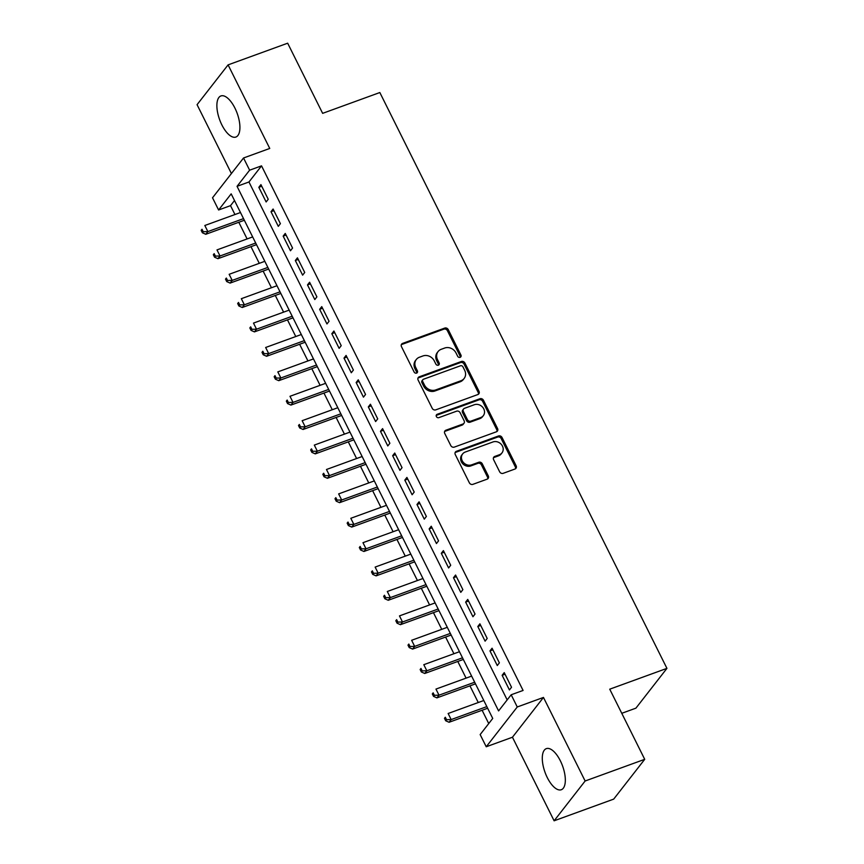 <?xml version="1.0" encoding="UTF-8"?>
<svg xmlns="http://www.w3.org/2000/svg" width="864" height="864" viewBox="0 0 864 864"><rect width="100%" height="100%" fill="white"/><g stroke="black" fill="none" stroke-linecap="round" stroke-linejoin="round"><path stroke-width="1.3" d="M460.134 357.34A1.922 1.685 37.9 0 0 460.944 355.072L448.254 329.627A2.754 2.408 37.9 0 0 444.722 328.082L402.613 343.408A2.754 2.408 37.9 0 0 401.468 346.648L414.158 372.092A1.922 1.685 37.9 0 0 417.431 370.904L415.789 367.61A8.802 7.7 37.9 0 1 416.329 359.467A8.802 7.7 37.9 0 1 419.45 357.221L422.96 355.946A8.802 7.7 37.9 0 1 434.268 360.882L435.91 364.176A1.922 1.685 37.9 0 0 439.182 362.988L437.54 359.694A8.802 7.7 37.9 0 1 438.08 351.562A8.802 7.7 37.9 0 1 441.212 349.304L444.712 348.03A8.802 7.7 37.9 0 1 456.019 352.966L457.661 356.26A1.922 1.685 37.9 0 0 460.134 357.34M460.274 357.286A1.922 1.685 37.9 0 0 460.102 356.152L447.412 330.696A2.754 2.408 37.9 0 0 443.88 329.152L401.771 344.477A2.754 2.408 37.9 0 0 401.306 344.714M416.761 373.118A1.922 1.685 37.9 0 0 416.588 371.984L414.947 368.69L415.789 367.61M438.512 365.202A1.922 1.685 37.9 0 0 438.35 364.068L436.709 360.774L437.54 359.694M560.347 760.795A21.87 9.331 -110 0 0 546.329 748.634A21.87 9.331 -110 0 0 547.268 777.568A21.87 9.331 -110 0 0 561.287 789.739A21.87 9.331 -110 0 0 560.347 760.795M234.932 108.108A21.87 9.331 -110 0 0 220.914 95.947A21.87 9.331 -110 0 0 221.854 124.88A21.87 9.331 -110 0 0 235.872 137.052A21.87 9.331 -110 0 0 234.932 108.108M499.64 471.776A2.754 2.408 37.9 0 0 503.183 473.321L514.987 469.022A2.754 2.408 37.9 0 0 516.132 465.782L502.049 437.519A2.754 2.408 37.9 0 0 498.517 435.974L456.408 451.3A2.754 2.408 37.9 0 0 455.263 454.54L469.357 482.803A2.754 2.408 37.9 0 0 472.889 484.348L487.156 479.153A2.754 2.408 37.9 0 0 488.3 475.913L482.274 463.817A2.754 2.408 37.9 0 0 478.732 462.272L471.658 464.843A7.366 6.437 37.9 0 1 463.19 462.229A7.366 6.437 37.9 0 1 462.661 453.913A7.366 6.437 37.9 0 1 465.275 452.034L492.988 441.947A7.366 6.437 37.9 0 1 501.455 444.56A7.366 6.437 37.9 0 1 501.995 452.876A7.366 6.437 37.9 0 1 499.381 454.756L494.759 456.44A2.754 2.408 37.9 0 0 493.614 459.68L499.64 471.776M511.175 694.775L517.255 706.979L486.238 746.766L480.157 734.573L492.728 718.438L231.174 193.849L218.603 209.984L212.522 197.78L243.54 157.982L249.62 170.186L237.049 186.322L498.593 710.91L511.175 694.775L523.087 690.444L261.533 165.856L249.62 170.186M243.54 157.982L269.752 148.446L228.085 64.876L287.669 43.2L322.639 113.346L379.836 92.534L666.932 668.369L609.736 689.18L644.717 759.326L585.133 781.002L543.467 697.432L517.255 706.979M477.857 394.546A2.754 2.408 37.9 0 0 479.002 391.295L464.908 363.031A2.754 2.408 37.9 0 0 461.376 361.487L419.267 376.812A2.754 2.408 37.9 0 0 418.122 380.063L432.216 408.316A2.754 2.408 37.9 0 0 435.748 409.86L477.857 394.546M483.473 400.28L497.567 428.533A2.754 2.408 37.9 0 1 496.422 431.784L454.313 447.109A2.754 2.408 37.9 0 1 450.781 445.565L444.755 433.469A2.754 2.408 37.9 0 1 445.9 430.218L462.974 424.008A2.754 2.408 37.9 0 0 464.119 420.757L460.123 412.733A2.754 2.408 37.9 0 0 456.592 411.188L438.804 417.658A1.922 1.685 37.9 0 1 437.141 414.31L479.941 398.736A2.754 2.408 37.9 0 1 483.473 400.28L482.641 401.35L496.735 429.613L497.567 428.533M644.717 759.326L613.688 799.124L554.116 820.8L585.133 781.002M228.085 64.876L197.068 104.674L231.412 173.545M268.229 199.271L260.928 184.626L258.833 187.315L266.134 201.96L268.229 199.271M280.4 223.668L273.1 209.023L271.004 211.712L278.294 226.357L280.4 223.668M292.561 248.065L285.26 233.431L283.165 236.12L290.466 250.754L292.561 248.065M304.722 272.462L297.432 257.828L295.326 260.518L302.627 275.152L304.722 272.462M316.894 296.87L309.593 282.226L307.498 284.915L314.798 299.56L316.894 296.87M329.054 321.268L321.754 306.623L319.658 309.312L326.959 323.957L329.054 321.268M341.226 345.665L333.925 331.02L331.83 333.709L339.131 348.354L341.226 345.665M353.387 370.062L346.086 355.428L343.991 358.117L351.292 372.751L353.387 370.062M365.548 394.459L358.258 379.825L356.152 382.514L363.452 397.148L365.548 394.459M377.719 418.867L370.418 404.222L368.323 406.912L375.624 421.556L377.719 418.867M389.88 443.264L382.579 428.62L380.484 431.309L387.785 445.954L389.88 443.264M402.052 467.662L394.751 453.028L392.656 455.706L399.956 470.351L402.052 467.662M414.212 492.059L406.912 477.425L404.816 480.114L412.117 494.748L414.212 492.059M426.373 516.456L419.083 501.822L416.977 504.511L424.278 519.145L426.373 516.456M438.545 540.864L431.244 526.219L429.149 528.908L436.45 543.553L438.545 540.864M450.706 565.261L443.405 550.616L441.31 553.306L448.61 567.95L450.706 565.261M462.877 589.658L455.576 575.024L453.481 577.714L460.782 592.348L462.877 589.658M475.038 614.056L467.737 599.422L465.642 602.111L472.943 616.745L475.038 614.056M487.199 638.464L479.909 623.819L477.814 626.508L485.104 641.153L487.199 638.464M499.37 662.861L492.07 648.216L489.974 650.905L497.275 665.55L499.37 662.861M261.533 165.856L248.962 181.98L507.179 699.894M502.135 675.302L509.436 689.947L511.531 687.258L504.23 672.613L502.135 675.302L505.051 674.244M234.511 200.524L230.515 205.643L234.954 214.531M238.799 222.264L247.115 238.939M250.97 246.661L259.276 263.336M263.131 271.069L271.447 287.734M275.303 295.466L283.608 312.131M287.464 319.864L295.78 336.539M299.624 344.261L307.94 360.936M311.796 368.669L320.101 385.333M323.957 393.066L332.273 409.73M336.128 417.463L344.434 434.128M348.289 441.86L356.605 458.536M360.461 466.258L368.766 482.933M372.622 490.666L380.927 507.33M384.782 515.063L393.098 531.727M396.954 539.46L405.259 556.124M409.115 563.857L417.431 580.532M421.286 588.254L429.592 604.93M433.447 612.662L441.752 629.327M445.608 637.06L453.924 653.724M457.78 661.457L466.085 678.132M469.94 685.854L478.256 702.529M482.112 710.262L488.732 723.557M621.767 713.308L635.915 708.156L666.932 668.369M543.467 697.432L512.449 737.23L554.116 820.8M512.449 737.23L486.238 746.766M230.515 205.643L218.603 209.984M248.962 181.98L237.049 186.322M258.833 187.315L261.749 186.257M271.004 211.712L273.91 210.654M283.165 236.12L286.07 235.062M295.326 260.518L298.242 259.459M307.498 284.915L310.403 283.856M319.658 309.312L322.574 308.254M331.83 333.709L334.735 332.651M343.991 358.117L346.896 357.059M356.152 382.514L359.068 381.456M368.323 406.912L371.228 405.853M380.484 431.309L383.4 430.25M392.656 455.706L395.561 454.648M404.816 480.114L407.722 479.056M416.977 504.511L419.893 503.453M429.149 528.908L432.054 527.85M441.31 553.306L444.226 552.247M453.481 577.714L456.386 576.655M465.642 602.111L468.547 601.052M477.814 626.508L480.719 625.45M489.974 650.905L492.88 649.847M438.08 351.562L437.249 352.631A8.802 7.7 37.9 0 0 436.709 360.774M416.329 359.467L415.487 360.547A8.802 7.7 37.9 0 0 414.947 368.69M478.321 394.308A2.754 2.408 37.9 0 0 478.159 392.375L464.076 364.111A2.754 2.408 37.9 0 0 460.534 362.567L418.435 377.892A2.754 2.408 37.9 0 0 417.96 378.119M462.953 366.865A1.922 1.685 37.9 0 0 460.48 365.785L423.511 379.231A1.922 1.685 37.9 0 0 422.712 381.499L424.44 384.977A8.802 7.7 37.9 0 0 435.748 389.912L461.02 380.722A8.802 7.7 37.9 0 0 464.141 378.475A8.802 7.7 37.9 0 0 464.681 370.332L462.953 366.865M422.831 379.717L421.988 380.797A1.922 1.685 37.9 0 0 421.88 382.579L422.712 381.499M464.141 378.475L463.298 379.544A8.802 7.7 37.9 0 1 460.177 381.802L434.916 390.992A8.802 7.7 37.9 0 1 423.608 386.046L421.88 382.579M496.886 431.546A2.754 2.408 37.9 0 0 496.735 429.613M463.957 423.306L463.115 424.375A2.754 2.408 37.9 0 1 462.132 425.077L445.057 431.298A2.754 2.408 37.9 0 0 444.593 431.536M482.641 401.35A2.754 2.408 37.9 0 0 479.11 399.805L436.298 415.39A1.922 1.685 37.9 0 0 436.169 415.444M480.697 417.56A7.366 6.437 37.9 0 0 483.311 415.681A7.366 6.437 37.9 0 0 482.771 407.354A7.366 6.437 37.9 0 0 474.304 404.741L464.54 408.305A2.754 2.408 37.9 0 0 463.396 411.545L467.392 419.569A2.754 2.408 37.9 0 0 470.934 421.114L480.697 417.56L479.855 418.63A7.366 6.437 37.9 0 0 482.468 416.75L483.311 415.681M463.568 409.007L462.726 410.076A2.754 2.408 37.9 0 0 462.553 412.625L463.396 411.545M479.855 418.63L470.092 422.194A2.754 2.408 37.9 0 1 466.56 420.649L462.553 412.625M501.995 452.876L501.152 453.956A7.366 6.437 37.9 0 1 498.539 455.836L493.916 457.52A2.754 2.408 37.9 0 0 493.452 457.747M462.661 453.913L461.819 454.993A7.366 6.437 37.9 0 0 462.359 463.309A7.366 6.437 37.9 0 0 470.826 465.923L471.658 464.843M487.62 478.915A2.754 2.408 37.9 0 0 487.458 476.982L481.432 464.886A2.754 2.408 37.9 0 0 477.9 463.342L470.826 465.923M515.462 468.796A2.754 2.408 37.9 0 0 515.3 466.852L501.206 438.599A2.754 2.408 37.9 0 0 497.675 437.054L455.566 452.369A2.754 2.408 37.9 0 0 455.101 452.606M240.484 212.522L204.822 225.493L207.868 231.595L205.772 234.284L244.339 220.255M203.224 231.703L202.014 229.262L201.172 230.332L202.392 232.772L203.224 231.703L207.868 231.595L243.529 218.624M201.172 230.332L202.014 229.262M205.772 234.284L202.392 232.772M252.655 236.92L216.994 249.901L220.028 255.992L217.933 258.682L256.511 244.652M215.395 256.1L214.175 253.66L213.343 254.74L214.553 257.18L215.395 256.1L220.028 255.992L255.69 243.022M213.343 254.74L214.175 253.66M217.933 258.682L214.553 257.18M264.816 261.317L229.154 274.298L232.2 280.4L230.105 283.09L268.672 269.05M227.556 280.498L226.346 278.057L225.504 279.137L226.724 281.578L227.556 280.498L232.2 280.4L267.862 267.419M225.504 279.137L226.346 278.057M230.105 283.09L226.724 281.578M276.977 285.725L241.326 298.696L244.361 304.798L242.266 307.487L280.832 293.447M239.728 304.895L238.507 302.465L237.665 303.534L238.885 305.975L239.728 304.895L244.361 304.798L280.022 291.816M237.665 303.534L238.507 302.465M242.266 307.487L238.885 305.975M289.148 310.122L253.487 323.093L256.532 329.195L254.437 331.884L293.004 317.855M251.888 329.303L250.668 326.862L249.836 327.931L251.046 330.372L251.888 329.303L256.532 329.195L292.183 316.224M249.836 327.931L250.668 326.862M254.437 331.884L251.046 330.372M301.309 334.519L265.648 347.49L268.693 353.592L266.598 356.281L305.165 342.252M264.06 353.7L262.84 351.259L261.997 352.339L263.218 354.769L264.06 353.7L268.693 353.592L304.355 340.621M261.997 352.339L262.84 351.259M266.598 356.281L263.218 354.769M313.481 358.916L277.819 371.898L280.854 377.989L278.759 380.678L317.336 366.649M276.221 378.097L275 375.656L274.169 376.736L275.378 379.177L276.221 378.097L280.854 377.989L316.516 365.018M274.169 376.736L275 375.656M278.759 380.678L275.378 379.177M325.642 383.314L289.98 396.295L293.026 402.397L290.93 405.086L329.497 391.046M288.382 402.494L287.172 400.054L286.33 401.134L287.55 403.574L288.382 402.494L293.026 402.397L328.687 389.416M286.33 401.134L287.172 400.054M290.93 405.086L287.55 403.574M337.802 407.722L302.152 420.692L305.186 426.794L303.091 429.484L341.658 415.444M300.553 426.902L299.333 424.462L298.49 425.531L299.711 427.972L300.553 426.902L305.186 426.794L340.848 413.813M298.49 425.531L299.333 424.462M303.091 429.484L299.711 427.972M349.974 432.119L314.312 445.09L317.358 451.192L315.263 453.881L353.83 439.852M312.714 451.3L311.494 448.859L310.662 449.928L311.872 452.369L312.714 451.3L317.358 451.192L353.009 438.221M310.662 449.928L311.494 448.859M315.263 453.881L311.872 452.369M362.135 456.516L326.473 469.498L329.519 475.589L327.424 478.278L365.99 464.249M324.886 475.697L323.665 473.256L322.823 474.336L324.043 476.777L324.886 475.697L329.519 475.589L365.18 462.618M322.823 474.336L323.665 473.256M327.424 478.278L324.043 476.777M374.306 480.913L338.645 493.895L341.68 499.997L339.584 502.675L378.162 488.646M337.046 500.094L335.826 497.653L334.994 498.733L336.204 501.174L337.046 500.094L341.68 499.997L377.341 487.015M334.994 498.733L335.826 497.653M339.584 502.675L336.204 501.174M386.467 505.321L350.806 518.292L353.851 524.394L351.756 527.083L390.323 513.043M349.207 524.491L347.998 522.05L347.155 523.13L348.376 525.571L349.207 524.491L353.851 524.394L389.513 511.412M347.155 523.13L347.998 522.05M351.756 527.083L348.376 525.571M398.628 529.718L362.977 542.689L366.012 548.791L363.917 551.48L402.484 537.44M361.379 548.899L360.158 546.458L359.316 547.528L360.536 549.968L361.379 548.899L366.012 548.791L401.674 535.82M359.316 547.528L360.158 546.458M363.917 551.48L360.536 549.968M410.8 554.116L375.138 567.086L378.184 573.188L376.088 575.878L414.655 561.848M373.54 573.296L372.319 570.856L371.488 571.925L372.708 574.366L373.54 573.296L378.184 573.188L413.834 560.218M371.488 571.925L372.319 570.856M376.088 575.878L372.708 574.366M422.96 578.513L387.299 591.494L390.344 597.586L388.249 600.275L426.816 586.246M385.711 597.694L384.491 595.253L383.648 596.333L384.869 598.774L385.711 597.694L390.344 597.586L426.006 584.615M383.648 596.333L384.491 595.253M388.249 600.275L384.869 598.774M435.132 602.91L399.47 615.892L402.505 621.994L400.41 624.683L438.988 610.643M397.872 622.091L396.652 619.65L395.82 620.73L397.03 623.171L397.872 622.091L402.505 621.994L438.167 609.012M395.82 620.73L396.652 619.65M400.41 624.683L397.03 623.171M447.293 627.318L411.631 640.289L414.677 646.391L412.582 649.08L451.148 635.04M410.033 646.488L408.823 644.058L407.981 645.127L409.201 647.568L410.033 646.488L414.677 646.391L450.338 633.409M407.981 645.127L408.823 644.058M412.582 649.08L409.201 647.568M459.464 651.715L423.803 664.686L426.838 670.788L424.742 673.477L463.309 659.448M422.204 670.896L420.984 668.455L420.142 669.524L421.362 671.965L422.204 670.896L426.838 670.788L462.499 657.817M420.142 669.524L420.984 668.455M424.742 673.477L421.362 671.965M471.625 676.112L435.964 689.083L439.009 695.185L436.914 697.874L475.481 683.845M434.365 695.293L433.156 692.852L432.313 693.932L433.534 696.362L434.365 695.293L439.009 695.185L474.671 682.214M432.313 693.932L433.156 692.852M436.914 697.874L433.534 696.362M483.786 700.51L448.135 713.491L451.17 719.582L449.075 722.272L487.642 708.242M446.537 719.69L445.316 717.25L444.474 718.33L445.694 720.77L446.537 719.69L451.17 719.582L486.832 706.612M444.474 718.33L445.316 717.25M449.075 722.272L445.694 720.77M460.102 356.152L460.944 355.072M416.588 371.984L417.431 370.904M438.35 364.068L439.182 362.988M401.771 344.477L402.613 343.408M443.88 329.152L444.722 328.082M447.412 330.696L448.254 329.627M418.435 377.892L419.267 376.812M460.534 362.567L461.376 361.487M464.076 364.111L464.908 363.031M478.159 392.375L479.002 391.295M423.608 386.046L424.44 384.977M434.916 390.992L435.748 389.912M460.177 381.802L461.02 380.722M445.057 431.298L445.9 430.218M462.132 425.077L462.974 424.008M436.298 415.39L437.141 414.31M479.11 399.805L479.941 398.736M466.56 420.649L467.392 419.569M470.092 422.194L470.934 421.114M493.916 457.52L494.759 456.44M498.539 455.836L499.381 454.756M477.9 463.342L478.732 462.272M481.432 464.886L482.274 463.817M487.458 476.982L488.3 475.913M455.566 452.369L456.408 451.3M497.675 437.054L498.517 435.974M501.206 438.599L502.049 437.519M515.3 466.852L516.132 465.782"/></g></svg>
